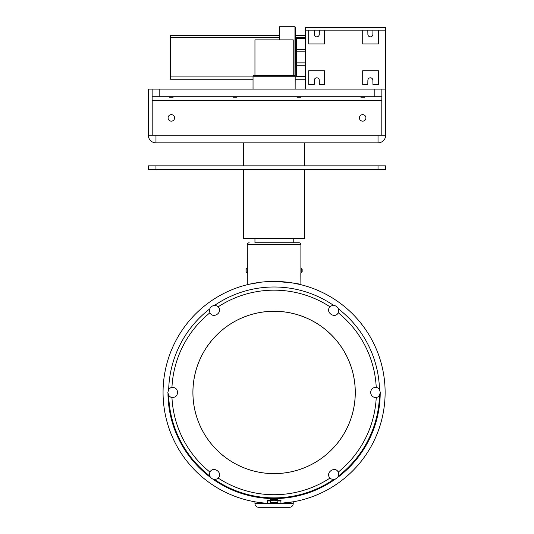 <?xml version="1.0" encoding="UTF-8"?>
<svg xmlns="http://www.w3.org/2000/svg" width="534" height="534" viewBox="0 0 534 534"><rect width="100%" height="100%" fill="white"/><g stroke="black" fill="none" stroke-linecap="round" stroke-linejoin="round"><path stroke-width="0.8" d="M155.955 165.834L385.688 165.834L385.688 169.658L148.312 169.658L148.312 165.834L155.955 165.834L155.968 169.658M148.312 165.834L148.312 169.658M279.255 39.87L279.255 27.08L279.255 39.87M279.255 76.242L279.255 75.321M295.148 87.756L295.335 27.08L294.948 26.7L294.948 75.901M279.636 39.87L279.636 26.7L279.255 27.08M305.288 79.226L295.335 79.226L305.288 79.226L305.288 35.544M305.288 89.105L305.288 27.468L305.288 30.144L314.212 30.144L314.286 34.403A2.49 2.49 90 0 0 316.775 36.846A2.49 2.49 90 0 0 319.265 34.403L319.339 30.144L324.432 30.144L324.458 43.928L308.732 43.928L308.712 30.144L308.712 43.928M305.288 76.122L296.483 76.122L296.483 38.541L305.288 38.541M296.483 76.122L296.483 69.52M296.483 45.136L296.483 38.541M296.483 62.872L305.288 62.872L305.288 65.215L296.483 65.215M296.483 49.442L305.288 49.442L305.288 51.791L296.483 51.791M305.288 27.468L385.688 27.468L385.688 135.202L381.803 135.202L381.803 100.592L152.197 100.592L152.197 135.202L155.968 135.202L155.968 142.858L378.032 142.858A7.656 7.656 0 0 0 385.688 135.202M378.412 30.144L372.939 30.144L372.865 34.403A2.49 2.49 -90 0 1 370.376 36.846A2.49 2.49 -90 0 1 367.886 34.403A2.49 2.49 0 0 0 370.376 36.846A2.49 2.49 0 0 0 372.865 34.403L372.939 30.144L367.813 30.144L367.886 34.403L367.813 30.144L362.719 30.144L362.719 43.928L378.412 43.928L378.412 30.144L378.412 43.928M362.719 43.928L362.719 30.912M324.432 30.912L324.432 43.928M314.212 30.144L314.286 34.403A2.49 2.49 0 0 0 316.775 36.846A2.49 2.49 0 0 0 319.265 34.403L319.339 30.144L314.212 30.144M319.339 84.512L319.265 80.254A2.49 2.49 0 0 0 316.775 77.81A2.49 2.49 0 0 0 314.286 80.254L314.212 84.512L314.286 80.254A2.49 2.49 -90 0 1 316.775 77.81A2.49 2.49 -90 0 1 319.265 80.254L319.339 84.512L324.432 84.512L324.458 70.728L324.432 83.745M308.732 70.728L308.732 84.512L308.712 70.728L324.432 70.728M372.939 84.512L372.865 80.254A2.49 2.49 0 0 0 370.376 77.81A2.49 2.49 0 0 0 367.886 80.254L367.813 84.512L367.886 80.254A2.49 2.49 -90 0 1 370.376 77.81A2.49 2.49 -90 0 1 372.865 80.254L372.939 84.512L378.412 84.512L378.439 70.728L378.412 84.512M378.412 70.728L362.693 70.728L362.719 84.512L367.813 84.512M362.719 70.728L362.719 83.745M308.732 84.512L314.212 84.512M295.335 35.431L305.288 35.431M253.036 76.929L170.52 76.929L170.52 79.226L170.52 35.431L170.52 37.727L279.255 37.727M170.52 79.226L253.036 79.226L170.52 79.226M170.52 35.431L279.255 35.431L170.52 35.431M378.032 142.858L378.032 135.202L381.803 135.202M362.659 114.643A3.257 3.257 0 0 1 365.917 117.894A3.257 3.257 0 0 1 362.659 121.151A3.257 3.257 0 0 1 359.409 117.894A3.257 3.257 0 0 1 362.659 114.643M171.341 114.643A3.257 3.257 0 0 1 174.591 117.894A3.257 3.257 0 0 1 171.341 121.151A3.257 3.257 0 0 1 168.083 117.894A3.257 3.257 0 0 1 171.341 114.643M155.968 142.858A7.656 7.656 0 0 1 148.312 135.202L152.143 135.202L152.197 100.592M152.143 100.592L152.143 89.105L385.688 89.105M152.143 96.761L381.857 96.761L381.803 100.592M243.464 169.658L243.464 238.571L304.72 238.571L304.72 169.658M254.952 238.571L254.952 242.783L298.98 242.783L293.233 242.783L293.233 238.571M148.312 135.202L148.312 89.105L152.143 89.105M381.857 96.761L381.857 89.105M295.148 89.105L295.148 76.242L294.621 75.321L253.563 75.321L253.036 76.242L253.036 89.105M253.036 76.242L295.148 76.242M254.952 75.321L254.952 39.87L293.233 39.87L293.233 75.321M362.706 96.761L365.009 96.761L364.589 97.188L360.844 97.188L360.417 96.761L362.706 96.761M298.8 96.761L301.203 96.761L300.776 97.188L297.031 97.188L296.61 96.761L298.8 96.761M234.98 96.761L237.39 96.761L236.969 97.188L233.224 97.188L232.797 96.761L234.98 96.761M171.187 96.761L173.583 96.761L173.156 97.188L169.411 97.188L168.991 96.761L171.187 96.761M254.952 242.783L274.096 242.783M300.896 244.699A1.916 1.916 0 0 0 298.98 242.783A1.916 1.916 0 0 1 300.896 244.699L300.896 274.93L300.896 244.699L247.295 244.699L247.362 273.341M248.65 284.368L247.295 284.695L247.295 244.699A1.916 1.916 0 0 1 249.204 242.783M248.931 284.302L261.533 282.126M274.096 281.411A111.032 111.032 0 0 1 385.121 392.443A111.032 111.032 0 0 0 274.096 281.411A111.032 111.032 0 0 0 163.064 392.443A111.032 111.032 0 0 0 267.2 503.255A111.032 111.032 0 0 1 163.064 392.443A111.032 111.032 0 0 1 274.096 281.411C290.369 282.493 299.307 283.587 300.896 284.695L300.822 273.341M173.283 345.912L173.577 345.284M300.896 274.93L300.896 284.695L293.059 283.047M289.007 282.419L286.691 282.132M284.368 281.892L279.382 281.538M274.242 281.411L268.882 281.538M263.896 281.885L261.693 282.106M259.17 282.419L255.159 283.04M175.012 442.546L175.219 442.953M268.836 503.348L274.096 503.469A111.032 111.032 0 0 0 280.443 503.288L254.952 503.469A3.831 3.831 0 0 0 258.776 507.3L289.408 507.3A3.831 3.831 0 0 0 293.233 503.469L274.096 503.469A111.032 111.032 0 0 1 267.514 503.275M257.575 502.234L256.367 502.047M216.03 449.161A81.168 81.168 0 0 0 330.806 450.502A81.168 81.168 0 0 0 332.155 335.726A81.168 81.168 0 0 0 217.378 334.384A81.168 81.168 0 0 0 216.03 449.161M355.284 392.443A81.195 81.195 0 0 1 274.096 473.631A81.195 81.195 0 0 1 192.901 392.443A81.195 81.195 0 0 1 274.096 311.249A81.195 81.195 0 0 1 355.284 392.443M177.628 392.443C177.208 389.006 175.312 387.31 171.948 387.37L170.486 387.831L168.684 389.493L167.85 392.443L168.684 395.387L170.486 397.056L171.948 397.51C175.312 397.57 177.208 395.881 177.628 392.443M376.236 387.37C372.906 387.344 371.037 389.039 370.629 392.443C371.037 395.848 372.906 397.536 376.236 397.51L377.698 397.056L379.5 395.307L380.268 392.443L379.5 389.573L377.698 387.831L376.236 387.37A102.274 102.274 0 0 0 338.236 312.784L338.723 311.335L338.443 308.906C337.495 306.856 335.899 305.695 333.657 305.428L331.26 305.915L330.032 306.823C324.732 311.963 334.985 319.412 338.236 312.784M209.949 312.784C213.199 319.412 223.459 311.963 218.152 306.823L216.931 305.915L214.528 305.428C212.285 305.695 210.69 306.856 209.742 308.906L209.462 311.335L209.949 312.784A102.274 102.274 0 0 0 171.948 387.37M218.152 478.064C223.459 472.924 213.199 465.468 209.949 472.103L209.462 473.551L209.742 475.981C210.69 478.03 212.285 479.185 214.528 479.452L216.931 478.971L218.152 478.064A102.274 102.274 0 0 0 330.032 478.064L331.26 478.971L333.677 479.445C335.886 479.158 337.468 478.01 338.423 475.994L338.723 473.551L338.236 472.103C334.978 465.508 324.765 472.924 330.032 478.064M277.84 500.959L280.844 500.965A108.729 108.729 0 0 0 280.984 500.959L277.92 500.825C278.194 499.837 270.004 499.831 270.264 500.825L267.2 500.959A108.729 108.729 0 0 0 267.34 500.965L267.2 503.255L270.264 503.141C269.997 502.247 278.181 502.24 277.92 503.141L280.984 503.255A111.032 111.032 0 0 0 385.121 392.443A111.032 111.032 0 0 1 280.984 503.255L293.233 501.806L293.233 503.469A3.831 3.831 0 0 1 289.408 507.3M270.344 500.865L270.264 503.141L270.344 500.865C270.084 500.051 278.101 500.044 277.84 500.872L277.92 503.242L277.84 500.865M267.34 500.965L270.344 500.959M271.733 500.385A107.968 107.968 0 0 1 267.2 500.191L270.264 500.044L270.264 500.825M270.264 500.151L270.264 500.925M270.264 500.044C269.99 499.03 278.187 499.023 277.92 500.044L277.92 500.825M277.92 500.044L277.92 500.925M277.92 500.151L280.984 500.191L280.984 500.959M276.452 500.385A107.968 107.968 0 0 0 280.984 500.191M167.963 393.585A106.132 106.132 0 0 0 210.756 477.61M212.666 478.991A106.132 106.132 0 0 0 335.599 478.931M337.341 477.67A106.132 106.132 0 0 0 380.221 393.144M254.952 501.806L254.952 503.469L293.233 503.469M274.096 507.3L269.703 507.3M280.844 500.965L280.984 503.255L279.809 503.322M279.669 503.328L280.403 503.295M280.984 503.255L281.431 503.228M290.002 502.327L293.233 501.806M374.314 440.216L374.708 439.395M372.191 444.442L371.864 445.062M247.295 284.695L247.295 274.93M247.002 270.544L247.002 268.362A2.563 2.563 0 0 0 246.027 269.45L246.027 271.632A2.563 2.563 0 0 0 247.002 272.727L247.002 270.544M247.315 266.873L247.295 266.159M300.869 266.866L300.896 266.159M301.183 268.362L301.183 272.727A2.563 2.563 0 0 0 302.157 271.632L302.157 269.45A2.563 2.563 0 0 0 301.183 268.362L300.896 268.362M378.032 165.834L378.032 169.658M295.335 76.929L305.288 76.929M362.719 30.144L324.432 30.144M385.688 30.144L378.439 30.144M295.335 37.727L305.288 37.727M378.032 135.202L155.968 135.202M374.2 96.761L374.2 89.105M159.799 96.761L159.799 89.105M330.032 306.823A102.274 102.274 0 0 0 218.152 306.823M171.948 397.51A102.274 102.274 0 0 0 209.949 472.103M338.236 472.103A102.274 102.274 0 0 0 376.236 397.51M214.528 479.452A105.445 105.445 0 0 0 333.677 479.445M338.423 475.994A105.445 105.445 0 0 0 379.5 395.307M209.742 308.906A105.445 105.445 0 0 0 168.684 389.493M333.657 305.428A105.445 105.445 0 0 0 214.528 305.428M379.5 389.573A105.445 105.445 0 0 0 338.443 308.906M168.684 395.387A105.445 105.445 0 0 0 209.742 475.981M267.2 500.191L267.2 500.959M294.948 26.7L279.636 26.7M304.72 142.858L304.72 165.834M243.464 142.858L243.464 165.834"/></g></svg>
